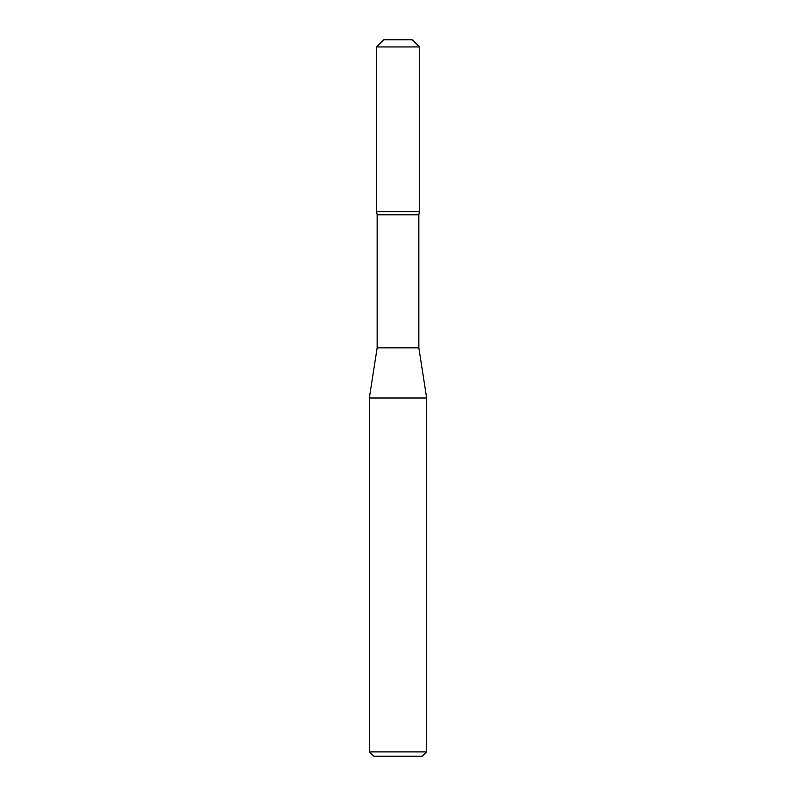 <?xml version="1.0" encoding="UTF-8"?>
<svg xmlns="http://www.w3.org/2000/svg" width="796" height="796" viewBox="0 0 796 796"><rect width="100%" height="100%" fill="white"/><g stroke="black" fill="none" stroke-linecap="round" stroke-linejoin="round"><path stroke-width="1.19" d="M377.155 347.852L418.845 347.852L426.656 398L369.344 398L377.155 347.852L377.155 214.781L418.845 214.781L419.383 211.736M426.656 751.902L422.358 756.2L373.642 756.2L369.344 751.902L426.656 751.902L426.656 398M418.845 347.852L418.845 214.781M383.722 39.8L412.278 39.8L419.422 46.944L376.578 46.944L383.722 39.8L398 39.8M376.578 46.944L376.578 211.736L419.422 211.736L419.422 46.944M369.344 751.902L369.344 398M377.155 214.781L376.617 211.736"/></g></svg>
